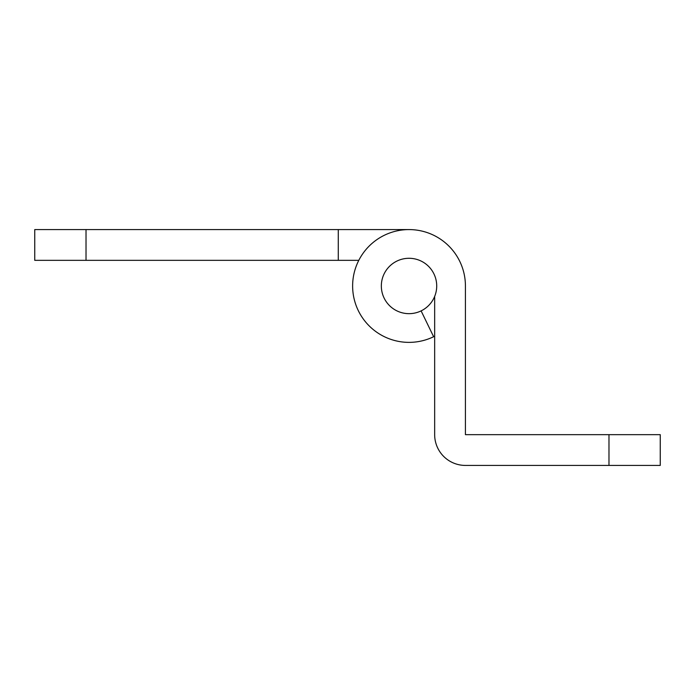 <?xml version="1.0" encoding="UTF-8"?>
<svg xmlns="http://www.w3.org/2000/svg" width="695" height="695" viewBox="0 0 695 695"><rect width="100%" height="100%" fill="white"/><g stroke="black" fill="none" stroke-linecap="round" stroke-linejoin="round"><path stroke-width="1.04" d="M381.338 285.975A27.687 27.687 0 0 1 409.025 258.288A27.687 27.687 0 0 1 436.712 285.975A27.687 27.687 0 0 1 409.025 313.662A27.687 27.687 0 0 1 381.338 285.975M358.794 260.338L34.75 260.338L34.75 229.576L408.955 229.576M338.274 260.338L338.274 229.576M608.976 434.662L660.25 434.662L660.25 465.424L608.976 465.424L608.976 434.662L465.424 434.662L465.424 285.975A56.399 56.399 0 0 0 400.572 230.219A56.399 56.399 0 0 0 355.162 302.699A56.399 56.399 0 0 0 433.637 336.719A56.399 56.399 -90 0 0 434.662 336.206M465.424 285.975L465.424 346.475M434.662 296.435L434.662 434.662A30.762 30.762 0 0 0 465.424 465.424L608.976 465.424M433.637 336.719L421.109 310.882M86.024 229.576L86.024 260.338"/></g></svg>
